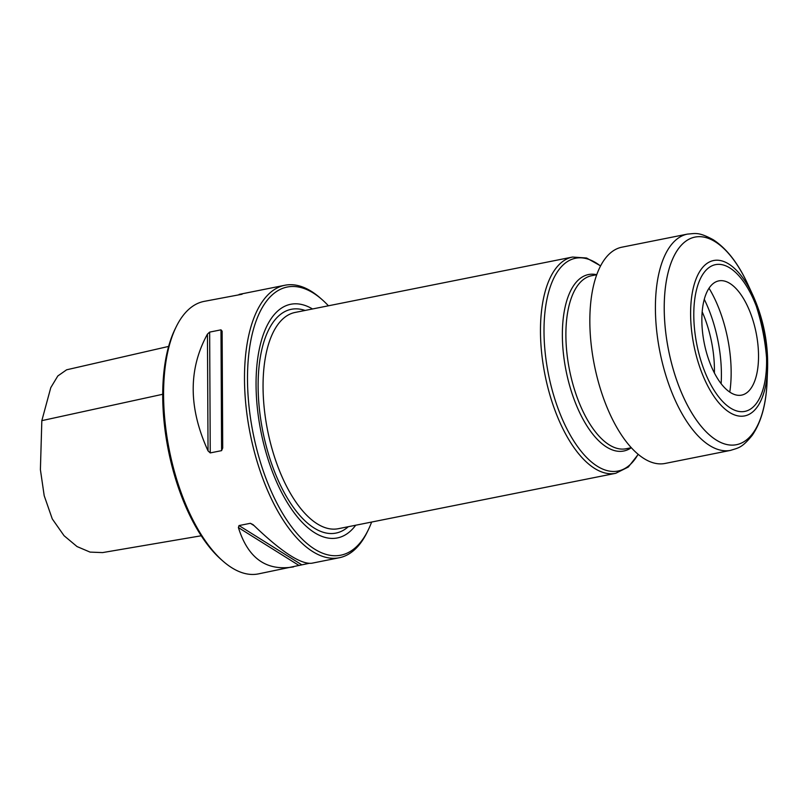 <?xml version="1.0" encoding="UTF-8"?>
<svg xmlns="http://www.w3.org/2000/svg" width="808" height="808" viewBox="0 0 808 808"><rect width="100%" height="100%" fill="white"/><g stroke="black" fill="none" stroke-linecap="round" stroke-linejoin="round"><path stroke-width="1.21" d="M308.868 563.388L258.378 573.902A138.936 63.095 -101.3 0 1 223.038 561.176L221.241 559.601A136.734 62.095 -101.3 0 1 175.164 328.886L176.225 326.745A138.936 63.095 -101.3 0 1 203.959 301.414L242.097 294.233M223.038 561.176A138.936 63.095 -101.3 0 1 176.225 326.745M328.432 305.798A136.734 62.095 78.7 0 0 322.028 299.566L320.231 297.99A138.936 63.095 78.7 0 0 284.891 285.254A138.936 63.095 78.7 0 0 264.761 483.618A138.936 63.095 78.7 0 0 339.299 557.742A138.936 63.095 78.7 0 0 367.044 532.411L368.094 530.27A136.734 62.095 78.7 0 0 371.619 522.059M284.891 285.254L239.138 294.395M293.556 566.883C266.357 571.387 247.975 558.288 238.4 527.584L239.017 525.564L250.359 523.301L253.086 524.655C281.134 551.662 300.717 564.529 311.827 563.226L339.299 557.742M222.129 331.189L222.715 447.965L221.594 450.642L210.252 452.914L208.04 450.894C188.456 407.989 188.254 369.064 207.444 334.118L209.646 332.108L220.988 329.836L222.129 331.189L222.715 447.965M201.232 535.775L102.576 552.591L90.062 552.106L77.033 546.562L64.064 535.714L52.267 518.908L44.198 495.698L40.4 469.64L41.834 420.645L50.783 387.628L57.822 375.962L66.62 369.801L168.63 346.42M322.028 299.566A136.734 62.095 78.7 0 0 254.066 327.2A136.734 62.095 78.7 0 0 267.438 482.245A136.734 62.095 78.7 0 0 368.094 530.27M312.524 308.969A119.14 54.106 78.7 0 0 260.085 345.652A119.14 54.106 78.7 0 0 273.437 474.387A119.14 54.106 78.7 0 0 355.712 525.23M709.959 286.911A58.247 26.452 78.7 0 0 709.535 361.923A58.247 26.452 78.7 0 0 748.723 391.072A58.247 26.452 78.7 0 0 750.42 389.103A58.247 26.452 78.7 0 0 755.642 330.482A58.247 26.452 78.7 0 0 726.927 281.891A58.247 26.452 78.7 0 0 709.959 286.911M709.03 288.224A84.901 38.562 -101.3 0 1 729.775 392.102M605.192 258.58A110.262 50.076 -101.3 0 1 621.897 247.187L687.467 234.098A110.262 50.076 -101.3 0 0 670.751 245.491A110.262 50.076 -101.3 0 0 664.923 372.326A110.262 50.076 -101.3 0 0 730.644 450.359L665.085 463.449A110.262 50.076 -101.3 0 1 599.354 385.416A110.262 50.076 -101.3 0 1 605.192 258.58M704.273 299.324A84.901 38.562 -101.3 0 1 709.02 310.05A84.901 38.562 -101.3 0 1 721.12 383.679M702.172 311.787A70.569 32.047 -101.3 0 1 704.132 316.463A70.569 32.047 -101.3 0 1 714.393 372.973M162.721 394.274L41.834 420.645M238.4 527.584L299.061 565.519M239.017 525.564L301.768 564.802M250.359 523.301L254.086 525.624M207.444 334.118L208.04 450.894M209.646 332.108L210.252 452.914M220.988 329.836L221.594 450.642M305.111 310.454A114.1 51.823 78.7 0 0 260.782 354.591A114.1 51.823 78.7 0 0 274.76 472.205A114.1 51.823 78.7 0 0 348.299 526.715M279.144 469.872A110.262 50.076 78.7 0 0 338.299 528.705L615.716 473.306A110.262 50.076 78.7 0 1 556.56 414.474A110.262 50.076 78.7 0 1 572.529 257.045L295.112 312.444A110.262 50.076 78.7 0 0 279.144 469.872M600.526 266.014A108.504 49.278 78.7 0 0 548.662 292.052A108.504 49.278 78.7 0 0 559.833 413.151A108.504 49.278 78.7 0 0 638.118 454.278M575.488 403.01A89.981 40.865 78.7 0 0 631.3 447.713L626.079 448.753A88.213 40.067 78.7 0 1 578.76 401.687A88.213 40.067 78.7 0 1 591.537 275.74L596.748 274.7A89.981 40.865 78.7 0 0 564.065 312.494A89.981 40.865 78.7 0 0 575.488 403.01M767.6 368.468A79.234 35.986 -101.3 0 1 713.262 395.354A79.234 35.986 -101.3 0 1 701.637 268.7A79.234 35.986 -101.3 0 1 753.026 295.516C763.398 318.726 768.256 343.046 767.6 368.468L767.085 381.315A105.858 48.076 -101.3 0 1 686.729 403.889A105.858 48.076 -101.3 0 1 693.365 237.481A105.858 48.076 -101.3 0 1 767.085 381.315A105.858 48.076 -101.3 0 1 694.496 417.241A105.858 48.076 -101.3 0 1 678.962 248.026A105.858 48.076 -101.3 0 1 747.622 283.84A105.858 48.076 -101.3 0 1 734.805 444.966A105.858 48.076 -101.3 0 1 664.762 293.87A105.858 48.076 -101.3 0 1 747.622 283.84C738.078 263.186 726.604 248.47 713.201 239.713C698.395 231.744 695.547 233.532 687.467 234.098M704.202 272.367A74.821 33.976 -101.3 0 1 765.257 341.855A74.821 33.976 -101.3 0 1 721.11 399.798A74.821 33.976 -101.3 0 1 704.202 272.367M638.239 454.379L628.321 467.024L615.716 473.306M600.596 265.872L586.578 258.015L572.529 257.045M767.085 381.315C766.206 404.061 761.267 422.049 752.258 435.28C741.643 448.329 738.33 447.773 730.644 450.359M753.026 295.516L747.622 283.84"/></g></svg>
